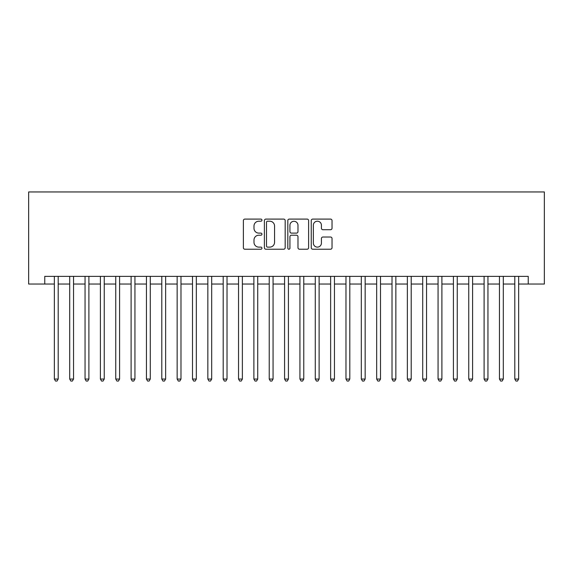 <?xml version="1.0" encoding="UTF-8"?>
<svg xmlns="http://www.w3.org/2000/svg" width="573" height="573" viewBox="0 0 573 573"><rect width="100%" height="100%" fill="white"/><g stroke="black" fill="none" stroke-linecap="round" stroke-linejoin="round"><path stroke-width="0.86" d="M261.947 220.154A1.053 1.053 0 0 0 260.887 219.094L244.879 219.094A1.504 1.504 0 0 0 243.375 220.605L243.375 247.722A1.504 1.504 0 0 0 244.879 249.226L260.887 249.226A1.053 1.053 0 0 0 261.947 248.173A1.053 1.053 0 0 0 260.887 247.121L258.817 247.121A4.82 4.82 0 0 1 253.997 242.3L253.997 240.037A4.82 4.82 0 0 1 258.817 235.216L260.887 235.216A1.053 1.053 0 0 0 261.947 234.164A1.053 1.053 0 0 0 260.887 233.111L258.817 233.111A4.82 4.82 0 0 1 253.997 228.29L253.997 226.027A4.82 4.82 0 0 1 258.817 221.207L260.887 221.207A1.053 1.053 0 0 0 261.947 220.154M330.528 229.716A1.504 1.504 0 0 0 332.032 228.212L332.032 220.605A1.504 1.504 0 0 0 330.528 219.094L312.751 219.094A1.504 1.504 0 0 0 311.246 220.605L311.246 247.722A1.504 1.504 0 0 0 312.751 249.226L330.528 249.226A1.504 1.504 0 0 0 332.032 247.722L332.032 238.533A1.504 1.504 0 0 0 330.528 237.021L322.921 237.021A1.504 1.504 0 0 0 321.417 238.533L321.417 243.088A4.032 4.032 0 0 1 317.385 247.121A4.032 4.032 0 0 1 313.352 243.088L313.352 225.239A4.032 4.032 0 0 1 317.385 221.207A4.032 4.032 0 0 1 321.417 225.239L321.417 228.212A1.504 1.504 0 0 0 322.921 229.716L330.528 229.716M44.766 284.043L44.766 276.372L528.234 276.372L528.234 284.043L544.35 284.043L544.35 191.955L28.65 191.955L28.65 284.043L54.356 284.043M285.182 220.605A1.504 1.504 0 0 0 283.678 219.094L265.901 219.094A1.504 1.504 0 0 0 264.389 220.605L264.389 247.722A1.504 1.504 0 0 0 265.901 249.226L283.678 249.226A1.504 1.504 0 0 0 285.182 247.722L285.182 220.605M289.322 219.094L307.099 219.094A1.504 1.504 0 0 1 308.611 220.605L308.611 247.722A1.504 1.504 0 0 1 307.099 249.226L299.493 249.226A1.504 1.504 0 0 1 297.989 247.722L297.989 236.721A1.504 1.504 0 0 0 296.477 235.216L291.435 235.216A1.504 1.504 0 0 0 289.931 236.721L289.931 248.173A1.053 1.053 0 0 1 288.871 249.226A1.053 1.053 0 0 1 287.818 248.173L287.818 220.605A1.504 1.504 0 0 1 289.322 219.094M58.195 284.043L69.705 284.043M73.545 284.043L85.055 284.043M88.894 284.043L100.404 284.043M104.243 284.043L115.753 284.043M119.585 284.043L131.102 284.043M134.934 284.043L146.444 284.043M150.284 284.043L161.794 284.043M165.633 284.043L177.143 284.043M180.982 284.043L192.492 284.043M196.331 284.043L207.841 284.043M211.681 284.043L223.191 284.043M227.023 284.043L238.54 284.043M242.372 284.043L253.882 284.043M257.721 284.043L269.231 284.043M273.07 284.043L284.58 284.043M288.42 284.043L299.93 284.043M303.769 284.043L315.279 284.043M319.118 284.043L330.628 284.043M334.46 284.043L345.977 284.043M349.809 284.043L361.319 284.043M365.159 284.043L376.669 284.043M380.508 284.043L392.018 284.043M395.857 284.043L407.367 284.043M411.206 284.043L422.716 284.043M426.556 284.043L438.066 284.043M441.898 284.043L453.415 284.043M457.247 284.043L468.757 284.043M472.596 284.043L484.106 284.043M487.945 284.043L499.455 284.043M503.295 284.043L514.805 284.043M518.644 284.043L528.234 284.043M267.555 221.207A1.053 1.053 0 0 0 266.502 222.26L266.502 246.068A1.053 1.053 0 0 0 267.555 247.121L269.74 247.121A4.82 4.82 0 0 0 274.56 242.3L274.56 226.027A4.82 4.82 0 0 0 269.74 221.207L267.555 221.207M297.989 225.311A4.032 4.032 0 0 0 293.956 221.278A4.032 4.032 0 0 0 289.931 225.311L289.931 231.599A1.504 1.504 0 0 0 291.435 233.111L296.477 233.111A1.504 1.504 0 0 0 297.989 231.599L297.989 225.311M58.195 276.372L58.195 379.047L54.356 379.047L54.356 276.372M58.195 379.047L57.042 381.045L55.509 381.045L54.356 379.047M73.545 276.372L73.545 379.047L69.705 379.047L69.705 276.372M73.545 379.047L72.391 381.045L70.859 381.045L69.705 379.047M88.894 276.372L88.894 379.047L85.055 379.047L85.055 276.372M88.894 379.047L87.741 381.045L86.208 381.045L85.055 379.047M104.243 276.372L104.243 379.047L100.404 379.047L100.404 276.372M104.243 379.047L103.09 381.045L101.557 381.045L100.404 379.047M119.585 276.372L119.585 379.047L115.753 379.047L115.753 276.372M119.585 379.047L118.439 381.045L116.899 381.045L115.753 379.047M134.934 276.372L134.934 379.047L131.102 379.047L131.102 276.372M134.934 379.047L133.788 381.045L132.248 381.045L131.102 379.047M150.284 276.372L150.284 379.047L146.444 379.047L146.444 276.372M150.284 379.047L149.13 381.045L147.598 381.045L146.444 379.047M165.633 276.372L165.633 379.047L161.794 379.047L161.794 276.372M165.633 379.047L164.48 381.045L162.947 381.045L161.794 379.047M180.982 276.372L180.982 379.047L177.143 379.047L177.143 276.372M180.982 379.047L179.829 381.045L178.296 381.045L177.143 379.047M196.331 276.372L196.331 379.047L192.492 379.047L192.492 276.372M196.331 379.047L195.178 381.045L193.645 381.045L192.492 379.047M211.681 276.372L211.681 379.047L207.841 379.047L207.841 276.372M211.681 379.047L210.527 381.045L208.995 381.045L207.841 379.047M227.023 276.372L227.023 379.047L223.191 379.047L223.191 276.372M227.023 379.047L225.877 381.045L224.337 381.045L223.191 379.047M242.372 276.372L242.372 379.047L238.54 379.047L238.54 276.372M242.372 379.047L241.226 381.045L239.686 381.045L238.54 379.047M257.721 276.372L257.721 379.047L253.882 379.047L253.882 276.372M257.721 379.047L256.568 381.045L255.035 381.045L253.882 379.047M273.07 276.372L273.07 379.047L269.231 379.047L269.231 276.372M273.07 379.047L271.917 381.045L270.384 381.045L269.231 379.047M288.42 276.372L288.42 379.047L284.58 379.047L284.58 276.372M288.42 379.047L287.266 381.045L285.734 381.045L284.58 379.047M303.769 276.372L303.769 379.047L299.93 379.047L299.93 276.372M303.769 379.047L302.616 381.045L301.083 381.045L299.93 379.047M319.118 276.372L319.118 379.047L315.279 379.047L315.279 276.372M319.118 379.047L317.965 381.045L316.432 381.045L315.279 379.047M334.46 276.372L334.46 379.047L330.628 379.047L330.628 276.372M334.46 379.047L333.314 381.045L331.774 381.045L330.628 379.047M349.809 276.372L349.809 379.047L345.977 379.047L345.977 276.372M349.809 379.047L348.663 381.045L347.123 381.045L345.977 379.047M365.159 276.372L365.159 379.047L361.319 379.047L361.319 276.372M365.159 379.047L364.005 381.045L362.473 381.045L361.319 379.047M380.508 276.372L380.508 379.047L376.669 379.047L376.669 276.372M380.508 379.047L379.355 381.045L377.822 381.045L376.669 379.047M395.857 276.372L395.857 379.047L392.018 379.047L392.018 276.372M395.857 379.047L394.704 381.045L393.171 381.045L392.018 379.047M411.206 276.372L411.206 379.047L407.367 379.047L407.367 276.372M411.206 379.047L410.053 381.045L408.52 381.045L407.367 379.047M426.556 276.372L426.556 379.047L422.716 379.047L422.716 276.372M426.556 379.047L425.402 381.045L423.87 381.045L422.716 379.047M441.898 276.372L441.898 379.047L438.066 379.047L438.066 276.372M441.898 379.047L440.752 381.045L439.212 381.045L438.066 379.047M457.247 276.372L457.247 379.047L453.415 379.047L453.415 276.372M457.247 379.047L456.101 381.045L454.561 381.045L453.415 379.047M472.596 276.372L472.596 379.047L468.757 379.047L468.757 276.372M472.596 379.047L471.443 381.045L469.91 381.045L468.757 379.047M487.945 276.372L487.945 379.047L484.106 379.047L484.106 276.372M487.945 379.047L486.792 381.045L485.259 381.045L484.106 379.047M503.295 276.372L503.295 379.047L499.455 379.047L499.455 276.372M503.295 379.047L502.141 381.045L500.609 381.045L499.455 379.047M518.644 276.372L518.644 379.047L514.805 379.047L514.805 276.372M518.644 379.047L517.491 381.045L515.958 381.045L514.805 379.047"/></g></svg>
